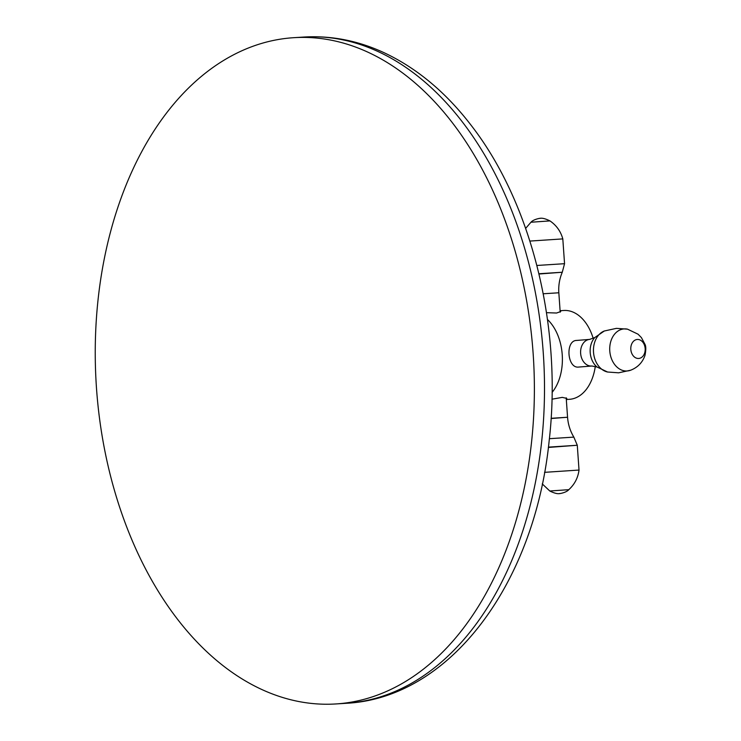<?xml version="1.0" encoding="UTF-8"?>
<svg xmlns="http://www.w3.org/2000/svg" width="741" height="741" viewBox="0 0 741 741"><rect width="100%" height="100%" fill="white"/><g stroke="black" fill="none" stroke-linecap="round" stroke-linejoin="round"><path stroke-width="1.11" d="M293.742 37.689A333.793 218.993 86.4 0 0 104.5 257.748A333.793 218.993 86.4 0 0 176.951 618.503A333.793 218.993 -93.6 0 0 335.886 703.95A333.793 218.993 -93.6 0 0 525.128 483.892A333.793 218.993 -93.6 0 0 452.668 123.136A333.793 218.993 86.4 0 0 293.742 37.689L303.866 37.05A333.793 218.993 86.4 0 1 462.792 122.497A333.793 218.993 -93.6 0 1 535.252 483.252A333.793 218.993 -93.6 0 1 346.01 703.311C450.602 698.207 534.956 582.611 549.174 440.682C562.336 327.874 532.075 203.729 471.276 125.479C445.758 92.162 416.47 67.802 383.43 52.407C357.533 40.551 331.014 35.438 303.866 37.05A333.793 218.993 86.4 0 0 298.808 37.458M552.091 392.397A44.506 29.195 -93.6 0 0 547.479 319.519M560.113 311.025L560.724 311.526L556.593 313.026L546.487 312.674M566.319 399.51L569.449 399.306A44.506 29.195 86.4 0 0 569.755 399.288A44.506 29.195 -93.6 0 0 595.301 366.313M593.226 338.507A44.506 29.195 -93.6 0 0 563.827 310.479L560.094 310.711M551.971 399.195L562.308 397.371L566.819 398.426L566.291 399.075M578.823 367.054L578.582 367.073C567.134 368.583 565.151 340.323 576.711 340.434L589.632 339.406A13.347 10.078 85.5 0 0 580.638 353.429A13.347 10.078 85.5 0 0 591.624 366.035A13.347 10.078 85.5 0 0 591.744 366.026A13.347 10.078 85.5 0 0 591.8 366.026M551.119 418.517L567.56 417.257L551.128 418.313M566.198 397.806L567.56 417.257C568.088 424.371 570.181 430.993 573.84 437.116L549.387 438.691M548.368 447.444L577.285 445.258L548.405 447.129M544.533 472.341L579.017 470.053L577.285 445.258L573.84 437.116M549.803 491.005C558.158 495.192 560.437 493.108 559.427 493.589C557.788 493.932 565.828 493.089 568.81 489.671L549.803 491.005L542.264 483.91M543.227 293.769L558.834 292.778L560.196 312.165M538.92 273.744L562.271 272.243L538.985 274.013M536.873 265.473L564.549 263.694L562.271 272.243C559.501 278.811 558.353 285.655 558.834 292.778M525.647 228.385L530.954 222.235L549.952 220.901C556.435 225.329 560.715 231.331 562.808 238.898L529.88 241.075M589.753 339.397A13.347 10.078 85.5 0 0 589.632 339.406L594.754 337.563M604.323 330.995L594.708 337.609A18.219 13.755 85.5 0 0 597.042 367.008L607.574 372.019A21.091 15.913 -94.5 0 1 593.541 352.494A21.091 15.913 -94.5 0 1 604.323 330.995L616.429 328.356L627.488 329.152A21.091 15.913 85.5 0 0 624.181 328.911A21.091 15.913 -94.5 0 0 609.778 350.947A21.091 15.913 -94.5 0 0 627.136 370.982A21.091 15.913 85.5 0 0 630.739 370.185C637.788 367.388 642.53 362.46 644.976 355.402C646.041 350.048 646.05 346.362 645.003 344.361L641.382 337.572L638.038 334.182L627.488 329.152M638.659 358.468A9.522 7.188 85.5 0 0 645.161 348.511A9.522 7.188 85.5 0 0 637.325 339.461A9.522 7.188 -94.5 0 0 630.823 349.419A9.522 7.188 -94.5 0 0 638.659 358.468M335.886 703.95L346.01 703.311M568.81 489.671C574.608 484.382 578.008 477.843 579.017 470.053M562.808 238.898L564.549 263.694M549.952 220.901C541.597 216.715 539.318 218.799 540.328 218.317C541.977 217.974 533.928 218.817 530.954 222.235M578.702 367.064L591.929 366.017L597.089 367.045M630.739 370.185L618.633 372.816L607.574 372.019"/></g></svg>
